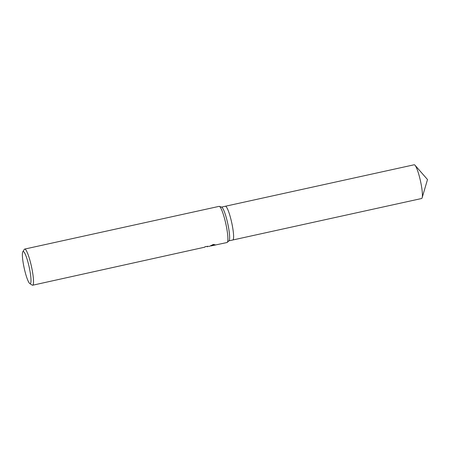 <?xml version="1.0" encoding="UTF-8"?>
<svg xmlns="http://www.w3.org/2000/svg" width="450" height="450" viewBox="0 0 450 450"><rect width="100%" height="100%" fill="white"/><g stroke="black" fill="none" stroke-linecap="round" stroke-linejoin="round"><path stroke-width="0.67" d="M221.518 207.096L225.371 206.252A17.274 2.672 77.6 0 1 231.621 222.255A17.274 2.672 77.6 0 1 232.869 239.963A17.274 2.672 77.6 0 1 232.779 239.991L228.932 240.84M22.809 251.803A16.453 2.542 77.6 0 1 23.068 251.55A16.453 2.542 77.6 0 1 29.042 266.479A16.453 2.542 77.6 0 1 30.296 283.624A16.453 2.542 77.6 0 1 29.779 283.539A16.453 2.542 77.6 0 1 24.199 268.132A16.453 2.542 77.6 0 1 22.809 251.803L24.306 249.396A18.506 2.863 77.6 0 1 24.598 249.109A18.506 2.863 77.6 0 1 24.694 249.075L219.071 206.37A18.506 2.863 77.6 0 1 219.341 206.393A18.506 2.863 77.6 0 1 225.838 223.836A18.506 2.863 77.6 0 1 227.25 242.393A18.506 2.863 77.6 0 1 227.109 242.494A18.506 2.863 77.6 0 1 227.014 242.522L210.898 245.959M24.694 249.075A18.506 2.863 77.6 0 1 31.393 266.22A18.506 2.863 77.6 0 1 32.732 285.193A18.506 2.863 77.6 0 1 32.636 285.227L204.857 247.151A18.506 2.863 -102.4 0 0 205.059 246.673L208.564 246.313M209.194 246.437L213.317 244.468M32.636 285.227A18.506 2.863 77.6 0 1 32.152 285.097L29.779 283.539M208.575 246.364L207.906 246.308M207.366 246.836L207.264 246.381L206.803 246.386M214.931 244.727L215.021 245.149M213.097 244.457C215.589 244.778 216.039 245.025 214.442 245.194M219.341 206.393L221.653 207.141A17.274 2.672 77.6 0 1 227.717 223.419A17.274 2.672 77.6 0 1 229.033 240.744L227.25 242.393M225.388 206.246L414.169 164.773A17.274 2.672 77.6 0 1 415.018 165.251A17.274 2.672 77.6 0 1 420.486 181.069A17.274 2.672 77.6 0 1 422.151 197.73A17.274 2.672 77.6 0 1 421.673 198.484A17.274 2.672 77.6 0 1 421.582 198.518L232.802 239.991M214.881 244.716L212.181 245.306M207.562 246.324L207.264 246.386M422.151 197.73L427.5 179.533L415.018 165.251"/></g></svg>
